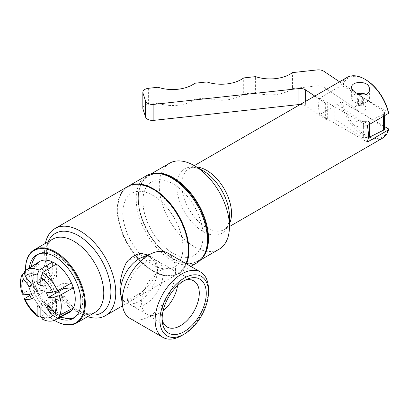 <?xml version="1.0" encoding="UTF-8"?>
<svg xmlns="http://www.w3.org/2000/svg" width="409" height="409" viewBox="0 0 409 409"><rect width="100%" height="100%" fill="white"/><g stroke="black" fill="none" stroke-linecap="round" stroke-linejoin="round"><path stroke-width="0.31" stroke-dasharray="2.04 1.53" d="M388.514 112.434L342.537 85.89L340.901 85.87L319.644 98.14A35.164 20.302 -120 0 0 318.601 105.762A35.164 20.302 -120 0 0 319.644 114.581L340.901 102.311L342.537 102.332L384.598 126.611M319.644 114.581L367.292 142.092M319.644 98.14L367.292 125.65M340.901 102.311A35.164 20.302 -120 0 0 382.308 138.298M347.144 77.388A35.164 20.302 -120 0 0 340.901 85.87M365.528 79.597A34.034 19.647 -120 0 0 342.537 85.89M362.599 97.168L363.361 98.814L361.275 100.016L358.427 99.576L357.665 97.935L359.751 96.728L362.599 97.168L362.599 102.961L363.361 104.602L361.275 105.808L358.427 105.364L357.665 103.722L359.751 102.521L362.599 102.961M359.751 96.728L359.751 102.521M357.665 97.935L357.665 103.722M358.427 99.576L358.427 105.364M361.275 100.016L361.275 105.808M363.361 98.814L363.361 104.602M366.157 94.418A8.875 5.123 180 0 1 369.388 98.375A8.875 5.123 180 0 1 366.791 101.999A8.875 5.123 180 0 1 357.118 103.109A8.875 5.123 180 0 1 351.638 98.375A8.875 5.123 180 0 1 354.235 94.75A8.875 5.123 180 0 1 357.466 93.559M126.851 293.989A25.695 14.836 120 0 0 132.173 305.753A25.695 14.836 120 0 0 151.974 298.872A25.695 14.836 120 0 0 163.186 273.013A25.695 14.836 120 0 0 157.869 261.249A25.695 14.836 120 0 0 138.068 268.135A25.695 14.836 120 0 0 126.851 293.989M184.761 280.339A26.611 15.363 120 0 0 182.792 281.07A26.611 15.363 120 0 0 161.657 314.833A26.611 15.363 120 0 0 161.8 317.425A26.611 15.363 120 0 0 162.153 319.495M163.165 310.625A25.695 14.836 -60 0 1 146.892 314.25A25.695 14.836 -60 0 1 146.611 314.081A25.695 14.836 -60 0 1 141.57 302.491A25.695 14.836 -60 0 1 152.603 276.827A25.695 14.836 -60 0 1 172.301 269.587A25.695 14.836 -60 0 1 172.588 269.746A25.695 14.836 -60 0 1 177.583 285.651M120.844 293.795A26.089 15.061 120 0 0 126.038 302.67A26.089 15.061 120 0 0 146.146 295.681A26.089 15.061 120 0 0 157.531 269.424A26.089 15.061 120 0 0 152.128 257.481A26.089 15.061 120 0 0 141.846 257.419M126.688 300.968A26.089 15.061 120 0 0 141.458 292.44L126.688 300.968L122.823 300.809L121.688 299.746M147.782 255.027L148.912 255.62L155.548 262.936L156.294 273.094L150.727 283.657L141.458 292.44M126.688 261.924L141.458 253.396M130.021 318.396A37.72 21.779 120 0 0 159.091 308.294A37.72 21.779 120 0 0 175.553 270.334A37.72 21.779 120 0 0 167.741 253.069M181.8 335.533A37.72 21.779 120 0 0 208.467 289.337M70.726 309.403L62.025 298.58A13.87 8.006 -120 0 0 63.891 295.927L73.523 307.911A29.463 17.014 60 0 1 71.657 310.564M49.111 306.034L62.025 298.58M48.247 304.956L63.891 295.927M42.73 319.373L56.284 312.036A29.463 17.014 60 0 1 52.551 309.884L52.756 296.924A13.87 8.006 -120 0 0 56.483 299.076L56.483 311.919A29.463 17.014 60 0 1 52.756 309.766M37.112 305.952L52.756 296.924M30.021 295.354L37.377 291.009A29.463 17.009 -120 0 0 52.556 309.884L40.844 316.223M40.844 308.105L56.483 299.076M68.824 312.696A29.463 17.009 -120 0 1 56.284 312.036L56.483 311.919M37.582 290.891L37.377 291.009A29.463 17.014 60 0 1 35.517 286.198L45.348 285.221A13.87 8.006 -120 0 0 47.214 290.032L37.582 290.891A29.463 17.014 60 0 1 35.716 286.085M29.709 294.255L45.348 285.221M24.463 272.91L35.517 265.968A29.463 17.009 -120 0 0 35.517 286.198L22.326 293.994M31.575 299.061L47.214 290.032M35.716 265.85L35.517 265.968A29.463 17.014 60 0 1 37.377 263.314L47.214 275.185A13.87 8.006 -120 0 0 45.348 277.839L35.716 265.85A29.463 17.014 60 0 1 37.582 263.197M31.575 284.214L47.214 275.185M39.366 261.673A29.463 17.009 -120 0 0 37.383 263.314L24.192 271.596M29.709 286.867L45.348 277.839M56.284 264.112L56.483 276.842A13.87 8.006 -120 0 0 52.756 274.69L52.756 266.279M40.844 285.871L56.483 276.842M40.844 281.566L52.756 274.69M52.551 261.959L52.756 261.842A29.463 17.014 60 0 1 56.483 263.994M75.338 316.96A36.406 21.023 -120 0 0 76.289 316.331A36.406 21.023 -120 0 0 82.736 300.375A36.406 21.023 -120 0 0 56.989 255.783A36.406 21.023 -120 0 0 39.949 253.391A36.406 21.023 -120 0 0 38.932 253.902M34.494 258.074A36.406 21.023 -120 0 0 31.248 270.651A36.406 21.023 -120 0 0 69.51 318.718M46.381 292.762L62.025 283.734L71.657 282.875A29.463 17.014 60 0 1 73.523 287.68L73.293 287.701M63.574 287.44A13.87 8.006 -120 0 0 62.025 283.734M342.537 102.332A34.034 19.647 -120 0 0 365.528 135.169A34.034 19.647 -120 0 0 388.514 128.871M169.546 163.222A49.627 28.656 -120 0 0 159.265 185.942A49.627 28.656 -120 0 0 180.931 235.886A49.627 28.656 -120 0 0 219.173 249.183M153.59 173.411A49.627 28.656 -120 0 0 148.6 175.313A49.627 28.656 -120 0 0 138.324 198.033A49.627 28.656 -120 0 0 173.416 258.82A49.627 28.656 -120 0 0 198.232 261.274A49.627 28.656 -120 0 0 202.373 257.905M207.706 238.554A49.065 28.328 -120 0 0 173.012 178.467A49.065 28.328 -120 0 0 138.324 198.498A49.065 28.328 -120 0 0 173.012 258.585A49.065 28.328 -120 0 0 207.706 238.554M138.324 198.498L138.324 198.033M203.094 235.896A42.541 24.56 -120 0 0 184.525 193.084A42.541 24.56 -120 0 0 151.744 181.688A42.541 24.56 -120 0 0 142.935 201.162A42.541 24.56 -120 0 0 161.504 243.968A42.541 24.56 -120 0 0 194.285 255.369A42.541 24.56 -120 0 0 203.094 235.896M203.053 235.916A42.541 24.56 -120 0 0 184.485 193.104A42.541 24.56 -120 0 0 151.703 181.708A42.541 24.56 -120 0 0 142.894 201.182A42.541 24.56 -120 0 0 161.463 243.994A42.541 24.56 -120 0 0 194.244 255.39A42.541 24.56 -120 0 0 203.053 235.916M160.522 173.713A49.356 28.497 -120 0 0 138.073 198.401A49.356 28.497 -120 0 0 166.642 254.526A49.356 28.497 -120 0 0 205.579 251.755M146.601 175.65A50.338 29.065 -120 0 0 136.177 198.692A50.338 29.065 -120 0 0 158.15 249.352A50.338 29.065 -120 0 0 196.939 262.839M127.935 186.432A50.338 29.065 -120 0 0 117.726 209.347A50.338 29.065 -120 0 0 153.324 270.998A50.338 29.065 -120 0 0 178.493 273.493A50.338 29.065 -120 0 0 186.514 263.902M188.114 250.446A49.77 28.737 -120 0 0 152.92 189.49A49.77 28.737 -120 0 0 117.726 209.807A49.77 28.737 -120 0 0 152.92 270.768A49.77 28.737 -120 0 0 188.114 250.446M117.726 209.807L117.726 209.347M183.002 247.496A42.541 24.56 -120 0 0 164.433 204.684A42.541 24.56 -120 0 0 131.652 193.288A42.541 24.56 -120 0 0 122.843 212.762A42.541 24.56 -120 0 0 141.412 255.574A42.541 24.56 -120 0 0 174.193 266.97A42.541 24.56 -120 0 0 183.002 247.496M182.961 247.517A42.541 24.56 -120 0 0 164.392 204.71A42.541 24.56 -120 0 0 131.611 193.309A42.541 24.56 -120 0 0 122.802 212.782A42.541 24.56 -120 0 0 141.371 255.594A42.541 24.56 -120 0 0 174.152 266.99A42.541 24.56 -120 0 0 182.961 247.517M127.71 186.555A50.338 29.065 -120 0 0 117.286 209.602A50.338 29.065 -120 0 0 139.259 260.262A50.338 29.065 -120 0 0 178.048 273.744A50.338 29.065 -120 0 0 186.238 263.749M45.368 243.396A50.338 29.065 -120 0 0 44.576 251.581A50.338 29.065 -120 0 0 87.654 316.638M25.522 269.158A42.285 24.412 -120 0 0 55.419 320.942M25.532 270.41A41.718 24.085 -120 0 0 54.336 320.308M29.315 267.997A36.652 21.161 -120 0 0 29.105 271.688A36.652 21.161 -120 0 0 58.318 318.238M364.731 105.844A5.557 3.211 180 0 1 366.07 107.935A5.557 3.211 180 0 1 360.513 111.146A5.557 3.211 180 0 1 354.956 107.935A5.557 3.211 180 0 1 358.581 104.929A5.557 3.211 180 0 1 364.731 105.844M364.731 121.821A5.557 3.211 0 0 0 358.581 120.906A5.557 3.211 0 0 0 354.956 123.917A5.557 3.211 0 0 0 360.513 127.122A5.557 3.211 0 0 0 366.07 123.917A5.557 3.211 0 0 0 364.731 121.821M148.62 88.278L148.62 104.259A7.091 4.095 0 0 0 142.843 108.278M148.62 104.259L158.058 103.232L158.058 87.25M339.526 81.785L383.775 111.504A3.405 1.963 180 0 1 384.598 112.787A3.405 1.963 180 0 1 383.417 114.275L369.429 121.217A3.405 1.963 180 0 1 366.955 121.688L363.366 121.529A3.405 1.963 180 0 1 361.045 120.849L337.185 104.827A3.405 1.963 0 0 0 334.859 104.147L327.67 103.835A3.405 1.963 180 0 1 325.349 103.155L314.792 96.069M323.877 71.273L323.877 87.25A7.091 4.095 0 0 0 317.185 85.895L317.185 69.919M323.877 87.25L383.775 127.48L383.775 111.504M384.598 128.763A3.405 1.963 0 0 0 383.775 127.48M300.232 104.474A7.091 4.095 180 0 1 305.641 105.9L305.641 101.35M325.349 103.155L325.349 119.137L305.641 105.9M325.349 119.137A3.405 1.963 0 0 0 327.67 119.811L327.67 103.835M334.859 104.147L334.859 120.128A3.405 1.963 180 0 1 337.185 120.803L337.185 104.827M361.045 120.849L361.045 136.831L337.185 120.803M361.045 136.831A3.405 1.963 0 0 0 363.366 137.506L363.366 121.529M366.955 121.688L366.955 137.664A3.405 1.963 0 0 0 368.177 137.588M366.955 137.664L363.366 137.506M334.859 120.128L327.67 119.811M158.058 103.232A28.359 16.375 0 0 0 194.924 99.213L194.924 83.237M194.924 99.213L206.826 97.92L206.826 81.938M206.826 97.92A28.359 16.375 0 0 0 243.692 93.901L243.692 77.925M243.692 93.901L255.594 92.608L255.594 76.626M255.594 92.608A28.359 16.375 0 0 0 292.461 88.589L292.461 72.613M292.461 88.589L317.185 85.895M196.719 167.041A35.164 20.302 -120 0 0 189.081 168.646A35.164 20.302 -120 0 0 181.795 184.745A35.164 20.302 -120 0 0 197.148 220.134A35.164 20.302 -120 0 0 224.244 229.556A35.164 20.302 -120 0 0 229.454 223.743M194.285 165.64L189.081 168.646L191.821 167.721C194.633 167.184 198.396 168.191 203.12 170.737A37.245 21.503 -120 0 0 176.785 185.942A37.245 21.503 -120 0 0 203.12 231.555A37.245 21.503 -120 0 0 229.454 216.351C229.301 221.714 228.288 225.477 226.417 227.644L224.244 229.556L229.454 226.55M48.226 241.75A45.972 26.544 -120 0 0 45.88 254.393A45.972 26.544 -120 0 0 90.507 314.986M52.73 239.147A42.285 24.412 -120 0 0 43.973 258.503A42.285 24.412 -120 0 0 62.429 301.06A42.285 24.412 -120 0 0 95.011 312.389C92.368 313.79 89.377 314.107 86.033 313.335L81.253 311.791C74.678 308.948 68.242 303.683 61.953 295.988C54.141 285.988 49.136 275.323 46.943 263.984L46.345 251.53C47.669 245.656 47.199 243.462 52.73 239.147M383.417 114.275L383.417 116.345M369.429 124.418L369.429 121.217M351.638 87.357L351.638 98.375M369.388 89.505L369.388 98.375M161.8 317.425L162.312 321.898M182.792 281.07L186.918 279.281M132.173 305.753L146.892 314.25M157.869 261.249L172.588 269.746M146.611 314.081L166.877 326.842M172.301 269.587L193.483 280.763M122.818 300.809L126.038 302.67M148.912 255.62L152.128 257.481M31.161 266.837L30.741 272.425L33.65 287.369L47.132 308.498L55.394 314.904L60.246 317.22M151.166 173.835L148.6 175.313M200.793 259.797L198.232 261.274M173.012 258.585L173.416 258.82M190.804 266.382L178.493 273.493M152.92 270.768L153.324 270.998M178.048 273.744L122.547 305.789M39.949 253.391L37.863 254.316M76.289 316.331L74.443 317.675M366.07 123.917L366.07 107.935M354.956 123.917L354.956 107.935M384.598 115.66L384.598 112.787"/><path stroke-width="0.61" d="M384.598 126.611L388.514 128.871L388.55 129.822L367.292 142.092A35.164 20.302 -120 0 0 367.292 125.65L388.55 113.38L388.514 112.434A34.034 19.647 -120 0 0 365.528 79.597L364.726 79.131A35.164 20.302 -120 0 0 347.144 77.388L194.285 165.64M229.454 226.55L382.308 138.298A35.164 20.302 -120 0 0 388.55 129.822M388.55 113.38A35.164 20.302 -120 0 0 364.726 79.131M366.791 94.106C361.617 97.132 351.403 91.504 351.638 87.357C351.167 80.742 370.211 80.184 369.388 89.51C369.368 91.483 368.499 93.017 366.791 94.106M357.466 93.559A8.875 5.123 180 0 1 366.157 94.418M162.153 319.495A26.611 15.363 120 0 0 166.877 326.842A26.611 15.363 120 0 0 193.779 311.653A26.611 15.363 120 0 0 193.483 280.763A26.611 15.363 120 0 0 184.761 280.339M162.148 318.862A31.196 18.011 -60 0 1 186.918 279.281A31.196 18.011 -60 0 1 206.264 293.391A31.196 18.011 -60 0 1 185.563 330.763A31.196 18.011 -60 0 1 162.312 321.898A31.196 18.011 -60 0 1 162.148 318.862M177.583 285.651A25.695 14.836 -60 0 1 163.165 310.625M208.467 292.113L208.467 289.337A37.72 21.779 120 0 0 200.655 272.072L167.741 253.069A37.72 21.779 120 0 0 152.874 252.977L141.846 257.419A26.089 15.061 120 0 0 120.635 290.727A26.089 15.061 120 0 0 120.844 293.795L122.511 305.564A37.72 21.779 120 0 0 130.021 318.396L162.94 337.399A37.72 21.779 120 0 0 181.8 335.533L184.203 334.143A34.315 19.811 120 0 0 208.467 292.113A34.315 19.811 120 0 0 184.203 278.105A34.315 19.811 120 0 0 159.939 320.135A34.315 19.811 120 0 0 184.203 334.143M121.688 299.746L119.893 290.298C119.725 280.574 121.989 271.116 126.688 261.924A26.089 15.061 120 0 1 141.458 253.396L147.782 255.027M152.874 252.977A37.72 21.779 120 0 0 122.209 301.131A37.72 21.779 120 0 0 122.511 305.564M200.655 272.072A37.72 21.779 120 0 0 171.591 282.174A37.72 21.779 120 0 0 155.129 320.135A37.72 21.779 120 0 0 162.94 337.399M46.381 307.609A13.87 8.006 -120 0 0 48.247 304.956L54.673 312.951L59.397 315.395L73.323 308.028A29.463 17.014 60 0 1 71.457 310.682L57.536 318.049L52.807 315.605L46.381 307.609L49.111 306.034M71.616 310.513L70.726 309.403M40.844 316.223L38.998 317.22L37.112 314.521L37.112 305.952A13.87 8.006 -120 0 0 40.844 308.105L40.844 316.673L42.73 319.373A28.87 16.667 -120 0 0 54.975 320.002A28.87 16.667 -120 0 0 57.536 318.049M38.998 270.277L52.551 261.959A29.463 17.014 60 0 1 54.417 262.941A29.463 17.014 60 0 1 56.284 264.112L42.73 272.43L40.844 277.307L40.844 285.871A13.87 8.006 -120 0 0 37.112 283.718L37.112 275.155L38.998 270.277A28.87 16.667 -120 0 0 26.115 270.012A28.87 16.667 -120 0 0 24.192 271.596L25.148 276.223L31.575 284.214A13.87 8.006 -120 0 0 29.709 286.867L23.282 278.877L22.326 274.25A28.87 16.667 -120 0 0 22.326 293.994L23.282 294.828L29.709 294.255A13.87 8.006 -120 0 0 31.575 299.061L25.148 299.633L24.192 298.8L30.021 295.354M22.326 274.25L24.463 272.91M37.112 283.718L40.844 281.566M52.756 266.279L52.756 262.057M54.975 320.002L68.824 312.696A29.463 17.009 -120 0 0 71.457 310.682M52.556 261.959A29.463 17.009 -120 0 0 39.366 261.673L26.115 270.012M38.932 253.902A36.406 21.023 -120 0 0 34.494 258.074L32.577 261.729L31.161 266.837M60.246 317.22L69.51 318.718A36.406 21.023 -120 0 0 75.338 316.96M54.673 312.951A24.249 14.003 -120 0 0 54.673 296.995L48.247 297.573A13.87 8.006 -120 0 0 46.381 292.762L52.807 292.19L57.536 290.85L71.457 282.987A29.463 17.009 -120 0 0 56.284 264.112M71.457 282.987A29.463 17.014 60 0 1 73.323 287.798L59.397 295.656L54.673 296.995M73.323 308.028A29.463 17.009 -120 0 0 73.323 287.798M52.807 292.19A24.249 14.003 -120 0 0 40.844 277.307M37.112 275.155A24.249 14.003 -120 0 0 25.148 276.223M23.282 278.877A24.249 14.003 -120 0 0 23.282 294.828M25.148 299.633A24.249 14.003 -120 0 0 37.112 314.521M40.844 316.673A24.249 14.003 -120 0 0 52.807 315.605M57.536 290.85A28.87 16.667 -120 0 0 42.73 272.43M24.192 298.8A28.87 16.667 -120 0 0 38.998 317.22M59.397 315.395A28.87 16.667 -120 0 0 59.397 295.656M48.247 297.573L63.891 288.539A13.87 8.006 -120 0 0 63.574 287.44M73.293 287.701L63.891 288.539M200.793 259.797L219.173 249.183A49.627 28.656 -120 0 0 229.454 226.463A49.627 28.656 -120 0 0 194.362 165.681A49.627 28.656 -120 0 0 169.546 163.222L151.166 173.835M202.373 257.905A49.627 28.656 -120 0 0 208.508 238.554A49.627 28.656 -120 0 0 189.781 191.903A49.627 28.656 -120 0 0 153.59 173.411M190.804 266.382L196.939 262.839A50.338 29.065 -120 0 0 205.021 253.11L205.579 251.755A49.356 28.497 -120 0 0 207.874 238.698A49.356 28.497 -120 0 0 160.522 173.713L159.07 173.518A50.338 29.065 -120 0 0 146.601 175.65L128.155 186.299A50.338 29.065 -120 0 0 127.935 186.432M205.021 253.11A50.338 29.065 -120 0 0 207.368 239.797A50.338 29.065 -120 0 0 159.07 173.518M186.514 263.902A50.338 29.065 -120 0 0 188.917 250.446A50.338 29.065 -120 0 0 166.944 199.786A50.338 29.065 -120 0 0 128.155 186.299M186.238 263.749A50.338 29.065 -120 0 0 188.477 250.702A50.338 29.065 -120 0 0 166.504 200.042A50.338 29.065 -120 0 0 127.71 186.555L55 228.539A50.338 29.065 -120 0 0 45.368 243.396M87.654 316.638A50.338 29.065 -120 0 0 105.338 315.728A50.338 29.065 -120 0 0 115.762 292.68A50.338 29.065 -120 0 0 93.789 242.021A50.338 29.065 -120 0 0 55 228.539M54.336 320.308A41.718 24.085 -120 0 0 55.021 320.712L55.419 320.942A42.285 24.412 -120 0 0 76.565 323.038A42.285 24.412 -120 0 0 85.323 303.683A42.285 24.412 -120 0 0 66.861 261.126A42.285 24.412 -120 0 0 34.279 249.802A42.285 24.412 -120 0 0 25.522 269.158L25.522 269.618A41.718 24.085 -120 0 0 25.532 270.41M55.021 320.712A41.718 24.085 -120 0 0 84.52 303.683A41.718 24.085 -120 0 0 55.021 252.588A41.718 24.085 -120 0 0 25.522 269.618M58.318 318.238A36.652 21.161 -120 0 0 74.443 317.675A36.652 21.161 -120 0 0 80.936 301.612A36.652 21.161 -120 0 0 65.675 265.523A36.652 21.161 -120 0 0 37.863 254.316A36.652 21.161 -120 0 0 29.315 267.997M314.792 96.069L305.641 89.924A7.091 4.095 0 0 0 298.948 88.569L153.876 104.367A7.091 4.095 180 0 1 145.599 101.105L142.966 93.063A7.091 4.095 180 0 1 142.843 92.301A7.091 4.095 180 0 1 148.62 88.278L158.058 87.25A28.359 16.375 0 0 0 194.924 83.237L206.826 81.938A28.359 16.375 0 0 0 243.692 77.925L255.594 76.626A28.359 16.375 0 0 0 292.461 72.613L317.185 69.919A7.091 4.095 180 0 1 323.877 71.273L339.526 81.785M142.843 92.301L142.843 108.278A7.091 4.095 0 0 0 142.966 109.039L142.966 93.063M383.417 116.345L383.417 130.251A3.405 1.963 0 0 0 384.598 128.763L384.598 115.66M383.417 130.251L369.429 137.194L369.429 124.418M145.599 101.105L145.599 117.081A7.091 4.095 0 0 0 153.876 120.348L153.876 104.367M145.599 117.081L142.966 109.039M298.948 88.569L298.948 104.546A7.091 4.095 180 0 1 300.232 104.474M368.177 137.588A3.405 1.963 0 0 0 369.429 137.194M298.948 104.546L153.876 120.348M229.454 223.743A35.164 20.302 -120 0 0 231.53 213.457A35.164 20.302 -120 0 0 206.663 170.384A35.164 20.302 -120 0 0 196.719 167.041M229.454 226.463L229.454 216.351A37.245 21.503 -120 0 0 203.12 170.737L194.362 165.681M90.507 314.986A45.972 26.544 -120 0 0 110.89 291.929A45.972 26.544 -120 0 0 78.385 235.625A45.972 26.544 -120 0 0 48.226 241.75M76.565 323.038L95.011 312.389A42.285 24.412 -120 0 0 103.768 293.028A42.285 24.412 -120 0 0 73.871 241.244A42.285 24.412 -120 0 0 52.73 239.147L34.279 249.802M305.641 101.35L305.641 89.924M122.547 305.789L105.338 315.728"/></g></svg>
